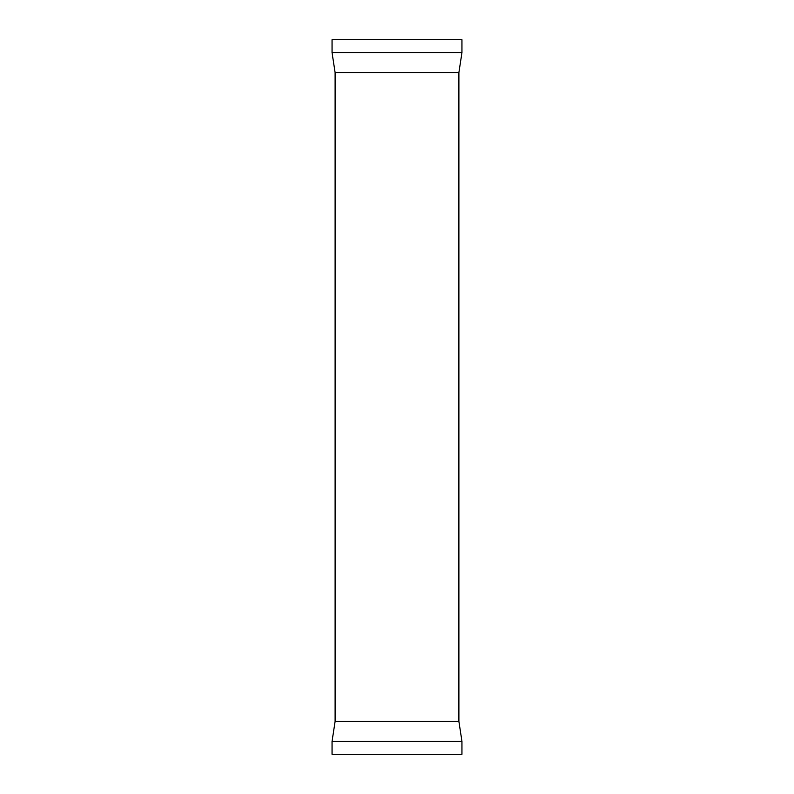 <?xml version="1.0" encoding="UTF-8"?>
<svg xmlns="http://www.w3.org/2000/svg" width="794" height="794" viewBox="0 0 794 794"><rect width="100%" height="100%" fill="white"/><g stroke="black" fill="none" stroke-linecap="round" stroke-linejoin="round"><path stroke-width="1.19" d="M332.051 39.7L461.949 39.7L461.949 52.702L332.051 52.702L332.051 39.7M461.949 741.298L332.051 741.298L332.051 754.3L461.949 754.3L461.949 741.298L458.882 721.409L458.882 72.591L461.949 52.702M332.051 741.298L335.118 721.409L335.118 72.591L458.882 72.591M335.118 721.409L458.882 721.409M335.118 72.591L332.051 52.702"/></g></svg>

